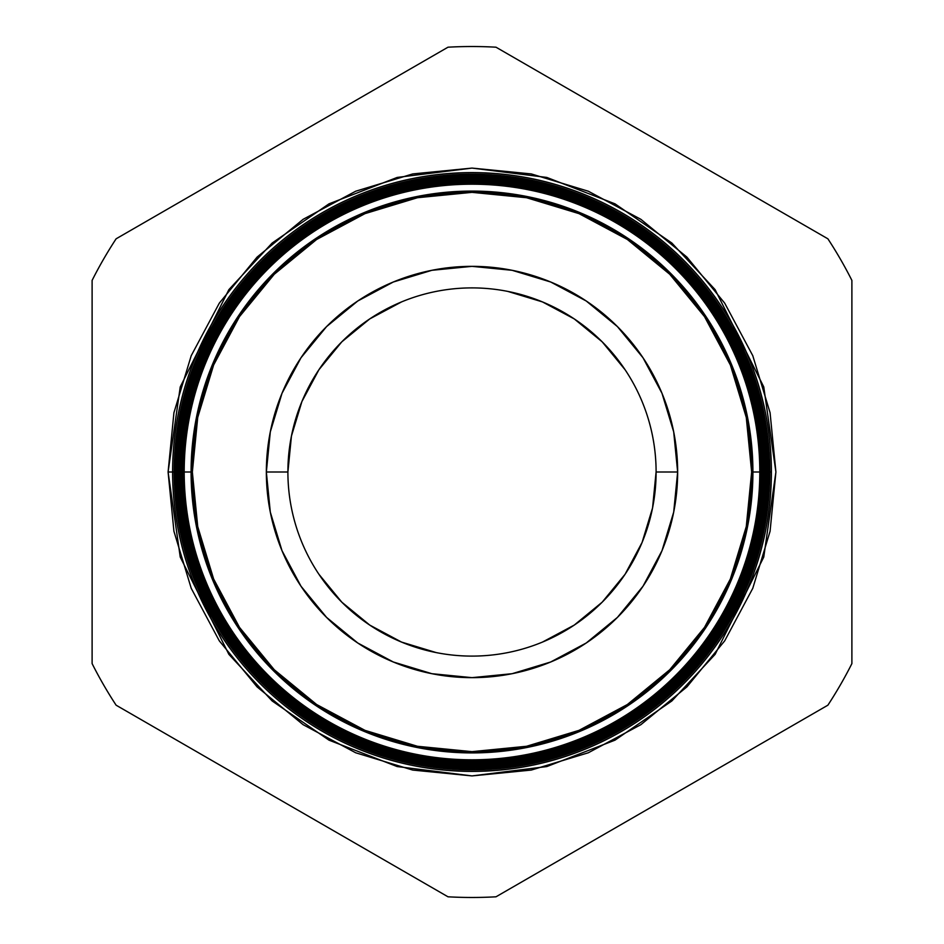 <?xml version="1.0" encoding="UTF-8"?>
<svg xmlns="http://www.w3.org/2000/svg" width="944" height="944" viewBox="0 0 944 944"><rect width="100%" height="100%" fill="white"/><g stroke="black" fill="none" stroke-linecap="round" stroke-linejoin="round"><path stroke-width="1.42" d="M507.837 291.425L542.458 301.915L574.282 318.93L602.178 341.822L625.07 369.718L602.178 341.822L574.282 318.93L542.458 301.915L507.837 291.425M656.104 471.87L652.564 507.919L642.085 542.458L625.07 574.282L602.178 602.178L574.282 625.07L542.458 642.085L574.282 625.07L602.178 602.178L625.07 574.282L642.085 542.458L652.564 507.919L656.104 472A184.104 184.104 0 0 0 472 287.896A184.104 184.104 0 0 0 287.896 472L291.436 436.081L301.915 401.542L318.93 369.718L341.822 341.822L369.718 318.93L401.542 301.915L369.718 318.93L341.822 341.822L318.93 369.718L301.915 401.542L291.436 436.081L287.896 472L266.35 472A205.65 205.65 0 0 1 472 266.35A205.65 205.65 0 0 1 677.65 472L656.104 472A184.104 184.104 0 0 1 472 656.104A184.104 184.104 0 0 1 287.896 472A184.104 184.104 0 0 1 472 287.896A184.104 184.104 0 0 1 656.104 472L677.65 472A205.65 205.65 0 0 1 472 677.65A205.65 205.65 0 0 1 266.35 472L287.896 472A184.104 184.104 0 0 0 472 656.104A184.104 184.104 0 0 0 656.104 472L656.104 471.87M436.163 652.575L401.542 642.085L369.718 625.07L341.822 602.178L318.93 574.282L341.822 602.178L369.718 625.07L401.542 642.085L436.163 652.575M183.573 472A288.427 288.427 0 0 1 472 183.573A288.427 288.427 0 0 1 760.427 472L761.442 472A289.442 289.442 0 0 0 472 182.558A289.442 289.442 0 0 0 182.558 472A289.442 289.442 0 0 1 472 182.558A289.442 289.442 0 0 1 761.442 472L761.997 472A289.997 289.997 0 0 0 472 182.003A289.997 289.997 0 0 0 182.003 472L182.003 472A289.997 289.997 0 0 0 472 761.997A289.997 289.997 0 0 0 761.997 472A289.997 289.997 0 0 1 472 761.997A289.997 289.997 0 0 1 182.003 472L180.906 472A291.094 291.094 0 0 0 472 763.094A291.094 291.094 0 0 0 763.094 472L761.442 472A289.442 289.442 0 0 1 472 761.442A289.442 289.442 0 0 1 182.558 472L184.198 472A287.802 287.802 0 0 1 472 184.198A287.802 287.802 0 0 1 759.802 472L760.427 472A288.427 288.427 0 0 0 472 183.573A288.427 288.427 0 0 0 183.573 472A288.427 288.427 0 0 0 472 760.427A288.427 288.427 0 0 0 760.427 472L759.802 472A287.802 287.802 0 0 1 472 759.802A287.802 287.802 0 0 1 184.198 472A287.802 287.802 0 0 0 472 759.802A287.802 287.802 0 0 0 759.802 472L752.911 472A280.911 280.911 0 0 1 472 752.911A280.911 280.911 0 0 1 191.089 472L182.558 472A289.442 289.442 0 0 0 472 761.442A289.442 289.442 0 0 0 761.442 472L760.427 472A288.427 288.427 0 0 1 472 760.427A288.427 288.427 0 0 1 183.573 472L168.091 472L180.245 386.91L228.873 289.655L272.167 243.021L328.984 203.845L397.188 177.437L472 168.091L546.812 177.437L615.016 203.845L671.833 243.021L715.127 289.655L763.755 386.91L775.909 472L770.068 412.705L752.781 355.699L724.697 303.154L686.902 257.098L640.846 219.303L588.301 191.219L531.295 173.932L472 168.091L412.705 173.932L355.699 191.219L303.154 219.303L257.098 257.098L219.303 303.154L191.219 355.699L173.932 412.705L168.091 472L173.932 531.295L191.219 588.301L219.303 640.846L257.098 686.902L303.154 724.697L355.699 752.781L412.705 770.068L472 775.909L531.295 770.068L588.301 752.781L640.846 724.697L686.902 686.902L724.697 640.846L752.781 588.301L770.068 531.295L775.909 472L763.755 557.09L715.127 654.345L671.833 700.979L615.016 740.155L546.812 766.563L472 775.909L397.188 766.563L328.984 740.155L272.167 700.979L228.873 654.345L180.245 557.09L168.091 472L172.599 472A299.401 299.401 0 0 0 472 771.401A299.401 299.401 0 0 0 771.401 472A299.401 299.401 0 0 1 472 771.401A299.401 299.401 0 0 1 172.599 472L172.658 472A299.342 299.342 0 0 0 472 771.342A299.342 299.342 0 0 0 771.342 472L769.832 472A297.832 297.832 0 0 1 472 769.832A297.832 297.832 0 0 1 174.168 472L172.599 472A299.401 299.401 0 0 1 472 172.599A299.401 299.401 0 0 1 771.401 472L771.342 472A299.342 299.342 0 0 1 472 771.342A299.342 299.342 0 0 1 172.658 472A299.342 299.342 0 0 1 472 172.658A299.342 299.342 0 0 1 771.342 472L771.401 472A299.401 299.401 0 0 0 472 172.599A299.401 299.401 0 0 0 172.599 472M763.566 472A291.566 291.566 0 0 1 472 763.566A291.566 291.566 0 0 1 180.434 472L179.254 472A292.746 292.746 0 0 0 472 764.746A292.746 292.746 0 0 0 764.746 472L763.094 472A291.094 291.094 0 0 1 472 763.094A291.094 291.094 0 0 1 180.906 472L180.434 472A291.566 291.566 0 0 0 472 763.566A291.566 291.566 0 0 0 763.566 472A291.566 291.566 0 0 0 472 180.434A291.566 291.566 0 0 0 180.434 472L180.906 472A291.094 291.094 0 0 1 472 180.906A291.094 291.094 0 0 1 763.094 472L764.746 472A292.746 292.746 0 0 1 472 764.746A292.746 292.746 0 0 1 179.254 472L177.602 472A294.398 294.398 0 0 0 472 766.398A294.398 294.398 0 0 0 766.398 472L765.136 472A293.136 293.136 0 0 1 472 765.136A293.136 293.136 0 0 1 178.864 472A293.136 293.136 0 0 0 472 765.136A293.136 293.136 0 0 0 765.136 472L765.136 472A293.136 293.136 0 0 0 472 178.864A293.136 293.136 0 0 0 178.864 472L179.254 472A292.746 292.746 0 0 1 472 179.254A292.746 292.746 0 0 1 764.746 472A292.746 292.746 0 0 0 472 179.254A292.746 292.746 0 0 0 179.254 472L180.434 472A291.566 291.566 0 0 1 472 180.434A291.566 291.566 0 0 1 763.566 472M766.705 472A294.705 294.705 0 0 1 472 766.705A294.705 294.705 0 0 1 177.295 472L175.962 472A296.038 296.038 0 0 0 472 768.038A296.038 296.038 0 0 0 768.038 472L766.398 472A294.398 294.398 0 0 1 472 766.398A294.398 294.398 0 0 1 177.602 472L177.295 472A294.705 294.705 0 0 0 472 766.705A294.705 294.705 0 0 0 766.705 472A294.705 294.705 0 0 0 472 177.295A294.705 294.705 0 0 0 177.295 472L177.602 472A294.398 294.398 0 0 1 472 177.602A294.398 294.398 0 0 1 766.398 472L768.038 472A296.038 296.038 0 0 1 472 768.038A296.038 296.038 0 0 1 175.962 472L174.31 472A297.69 297.69 0 0 0 472 769.69A297.69 297.69 0 0 0 769.69 472L768.274 472A296.274 296.274 0 0 1 472 768.274A296.274 296.274 0 0 1 175.726 472A296.274 296.274 0 0 0 472 768.274A296.274 296.274 0 0 0 768.274 472L768.274 472A296.274 296.274 0 0 0 472 175.726A296.274 296.274 0 0 0 175.726 472L175.962 472A296.038 296.038 0 0 1 472 175.962A296.038 296.038 0 0 1 768.038 472A296.038 296.038 0 0 0 472 175.962A296.038 296.038 0 0 0 175.962 472L177.295 472A294.705 294.705 0 0 1 472 177.295A294.705 294.705 0 0 1 766.705 472M769.832 472L769.69 472A297.69 297.69 0 0 1 472 769.69A297.69 297.69 0 0 1 174.31 472L174.168 472A297.832 297.832 0 0 0 472 769.832A297.832 297.832 0 0 0 769.832 472A297.832 297.832 0 0 0 472 174.168A297.832 297.832 0 0 0 174.168 472L174.31 472A297.69 297.69 0 0 1 472 174.31A297.69 297.69 0 0 1 769.69 472L771.342 472A299.342 299.342 0 0 0 472 172.658A299.342 299.342 0 0 0 172.658 472L174.168 472A297.832 297.832 0 0 1 472 174.168A297.832 297.832 0 0 1 769.832 472M752.911 472L751.648 472A279.648 279.648 0 0 1 472 751.648A279.648 279.648 0 0 1 192.352 472L191.089 472A280.911 280.911 0 0 0 472 752.911A280.911 280.911 0 0 0 752.911 472A280.911 280.911 0 0 0 472 191.089A280.911 280.911 0 0 0 191.089 472L192.352 472A279.648 279.648 0 0 1 472 192.352A279.648 279.648 0 0 1 751.648 472L759.802 472A287.802 287.802 0 0 0 472 184.198A287.802 287.802 0 0 0 184.198 472L191.089 472A280.911 280.911 0 0 1 472 191.089A280.911 280.911 0 0 1 752.911 472M447.999 47.2A425.473 425.473 0 0 1 496.001 47.2L827.888 238.808A425.473 425.473 0 0 1 851.889 280.392L851.889 663.608A425.473 425.473 0 0 1 827.888 705.192L496.001 896.8A425.473 425.473 0 0 1 447.999 896.8L116.112 705.192A425.473 425.473 0 0 1 92.111 663.608L92.111 280.392A425.473 425.473 0 0 1 116.112 238.808L447.999 47.2A425.473 425.473 0 0 1 496.001 47.2L827.888 238.808A425.473 425.473 0 0 1 851.889 280.392L851.889 663.608A425.473 425.473 0 0 1 827.888 705.192L496.001 896.8A425.473 425.473 0 0 1 447.999 896.8L116.112 705.192A425.473 425.473 0 0 1 92.111 663.608L92.111 280.392A425.473 425.473 0 0 1 116.112 238.808L447.999 47.2M751.648 472L746.279 526.551L730.361 579.014L704.519 627.371L669.744 669.744L627.371 704.519L579.014 730.361L526.551 746.279L472 751.648L417.449 746.279L364.986 730.361L316.629 704.519L274.256 669.744L239.481 627.371L213.639 579.014L197.721 526.551L192.352 472L197.721 417.449L213.639 364.986L239.481 316.629L274.256 274.256L316.629 239.481L364.986 213.639L417.449 197.721L472 192.352L526.551 197.721L579.014 213.639L627.371 239.481L669.744 274.256L704.519 316.629L730.361 364.986L746.279 417.449L751.648 472M266.35 472L270.303 512.12L282.008 550.694L301.006 586.248L326.589 617.411L357.752 642.994L393.306 661.992L431.88 673.697L472 677.65L512.12 673.697L550.694 661.992L586.248 642.994L617.411 617.411L642.994 586.248L661.992 550.694L673.697 512.12L677.65 472L673.697 431.88L661.992 393.306L642.994 357.752L617.411 326.589L586.248 301.006L550.694 282.008L512.12 270.303L472 266.35L431.88 270.303L393.306 282.008L357.752 301.006L326.589 326.589L301.006 357.752L282.008 393.306L270.303 431.88L266.35 472M769.69 472A297.69 297.69 0 0 0 472 174.31A297.69 297.69 0 0 0 174.31 472L175.726 472A296.274 296.274 0 0 1 472 175.726A296.274 296.274 0 0 1 768.274 472L769.69 472M766.398 472A294.398 294.398 0 0 0 472 177.602A294.398 294.398 0 0 0 177.602 472L178.864 472A293.136 293.136 0 0 1 472 178.864A293.136 293.136 0 0 1 765.136 472L766.398 472M763.094 472A291.094 291.094 0 0 0 472 180.906A291.094 291.094 0 0 0 180.906 472L182.003 472A289.997 289.997 0 0 1 472 182.003A289.997 289.997 0 0 1 761.997 472L763.094 472"/></g></svg>
